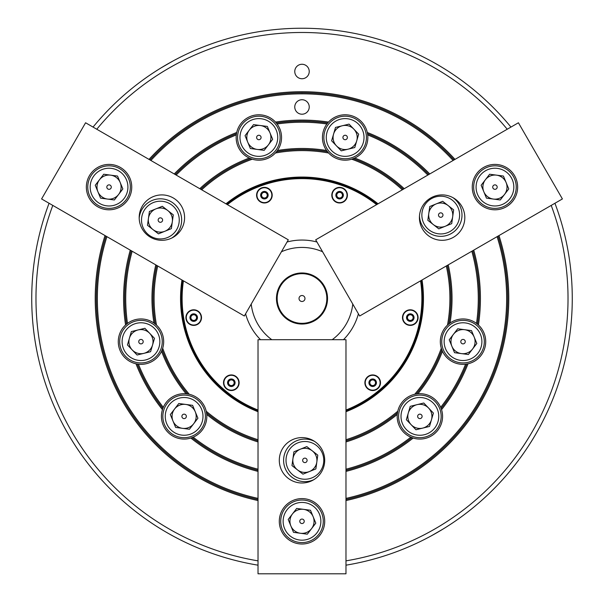 <?xml version="1.0" encoding="UTF-8"?>
<svg xmlns="http://www.w3.org/2000/svg" width="604" height="604" viewBox="0 0 604 604"><rect width="100%" height="100%" fill="white"/><g stroke="black" fill="none" stroke-linecap="round" stroke-linejoin="round"><path stroke-width="0.91" d="M345.979 441.947A150.034 150.034 0 0 0 397.266 414.412A22.703 22.703 0 0 0 410.811 437.198L413.151 438.059A22.703 22.703 0 0 0 441.554 409.655L440.694 407.315A22.703 22.703 0 0 0 417.908 393.77L414.714 394.276A22.703 22.703 0 0 0 397.772 411.218L397.266 414.412A22.703 22.703 0 0 1 397.772 411.218A147.905 147.905 0 0 1 345.979 439.72M441.554 409.655A22.703 22.703 0 0 0 440.694 407.315A176.285 176.285 0 0 0 465.578 364.204L468.032 363.789A22.703 22.703 0 0 0 478.436 324.982L476.518 323.397A22.703 22.703 0 0 0 450.01 323.049L447.496 325.095A22.703 22.703 0 0 0 441.298 348.229L442.453 351.256A22.703 22.703 0 0 0 468.032 363.789A178.407 178.407 0 0 1 441.554 409.655M442.453 351.256A150.034 150.034 0 0 1 417.908 393.77A22.703 22.703 0 0 0 414.714 394.276A147.905 147.905 0 0 0 441.298 348.229A22.703 22.703 0 0 0 441.849 349.829A148.969 148.969 0 0 1 416.375 393.951M473.732 250.139A178.407 178.407 0 0 1 478.436 324.982A22.703 22.703 0 0 0 476.518 323.397A176.285 176.285 0 0 0 471.83 251.241M448.213 264.869A150.034 150.034 0 0 1 450.01 323.049A22.703 22.703 0 0 0 448.78 323.978A148.969 148.969 0 0 0 447.254 265.428M258.021 469.21A176.285 176.285 0 0 1 193.189 437.198A22.703 22.703 0 0 1 190.849 438.059L193.189 437.198A22.703 22.703 0 0 0 206.734 414.412L206.228 411.218A22.703 22.703 0 0 0 189.286 394.276L186.092 393.77A22.703 22.703 0 0 0 163.306 407.315A176.285 176.285 0 0 1 138.422 364.204A22.703 22.703 0 0 1 135.968 363.789L138.422 364.204A22.703 22.703 0 0 0 161.547 351.256L162.703 348.229A22.703 22.703 0 0 0 156.504 325.095L153.99 323.049A22.703 22.703 0 0 0 127.482 323.397L125.564 324.982A22.703 22.703 0 0 0 135.968 363.789A178.407 178.407 0 0 0 162.446 409.655A22.703 22.703 0 0 0 190.849 438.059A178.407 178.407 0 0 0 258.021 471.407M157.712 265.987A147.905 147.905 0 0 0 156.504 325.095A22.703 22.703 0 0 0 153.99 323.049A150.034 150.034 0 0 1 155.787 264.869M132.17 251.241A176.285 176.285 0 0 0 127.482 323.397A22.703 22.703 0 0 0 125.564 324.982A178.407 178.407 0 0 1 130.268 250.139M162.853 408.455L162.446 409.655A22.703 22.703 0 0 1 163.306 407.315L162.853 408.455A177.35 177.35 0 0 1 137.206 364.038M258.021 441.947A150.034 150.034 0 0 1 206.734 414.412A22.703 22.703 0 0 0 206.228 411.218A147.905 147.905 0 0 0 258.021 439.72M189.286 394.276A22.703 22.703 0 0 0 186.092 393.77A150.034 150.034 0 0 1 161.547 351.256A22.703 22.703 0 0 0 162.703 348.229A147.905 147.905 0 0 0 189.286 394.276M172.714 61.155L161.094 67.867M431.286 535.854L442.906 529.142M309.233 106.968A7.233 7.233 0 0 0 302 99.736A7.233 7.233 0 0 0 294.767 106.968A7.233 7.233 0 0 0 302 114.209A7.233 7.233 0 0 0 309.233 106.968M309.233 71.499A7.233 7.233 0 0 0 302 64.266A7.233 7.233 0 0 0 294.767 71.499A7.233 7.233 0 0 0 302 78.739A7.233 7.233 0 0 0 309.233 71.499M404.235 188.697A150.034 150.034 0 0 0 354.752 158.052A22.703 22.703 0 0 0 367.7 134.926L367.285 132.472A22.703 22.703 0 0 0 328.478 122.068L326.892 123.986A22.703 22.703 0 0 0 326.545 150.494A150.034 150.034 0 0 0 277.455 150.494A22.703 22.703 0 0 0 277.108 123.986L275.522 122.068A22.703 22.703 0 0 0 236.715 132.472L236.3 134.926A22.703 22.703 0 0 0 249.248 158.052L250.675 158.656A148.969 148.969 0 0 0 200.732 189.248M427.843 175.062A176.285 176.285 0 0 0 367.7 134.926A22.703 22.703 0 0 0 367.285 132.472A178.407 178.407 0 0 1 429.746 173.96M328.478 122.068A22.703 22.703 0 0 0 326.892 123.986A176.285 176.285 0 0 0 277.108 123.986A22.703 22.703 0 0 0 275.522 122.068A178.407 178.407 0 0 1 328.478 122.068M174.254 173.96A178.407 178.407 0 0 1 236.715 132.472A22.703 22.703 0 0 0 236.3 134.926A176.285 176.285 0 0 0 176.157 175.062M345.979 565.178A270.275 270.275 0 0 0 554.933 203.261M49.067 203.261A270.275 270.275 0 0 0 258.021 565.178M345.979 560.859A266.017 266.017 0 0 0 551.203 205.413M105.028 235.568A206.787 206.787 0 0 0 258.021 500.557M105.972 236.111A205.722 205.722 0 0 0 258.021 499.47M345.979 498.383A204.658 204.658 0 0 0 497.084 236.655M345.979 499.47A205.722 205.722 0 0 0 498.028 236.111M181.97 279.992A121.449 121.449 0 0 0 258.021 411.709M156.746 265.428A148.969 148.969 0 0 0 155.22 323.978M131.219 250.69A177.35 177.35 0 0 0 126.515 324.152M447.496 325.095A147.905 147.905 0 0 0 446.288 265.987M477.485 324.152A177.35 177.35 0 0 0 472.781 250.69M441.146 408.455A177.35 177.35 0 0 0 466.794 364.038M345.979 469.21A176.285 176.285 0 0 0 410.811 437.198A22.703 22.703 0 0 0 413.151 438.059A178.407 178.407 0 0 1 345.979 471.407M345.979 470.312A177.35 177.35 0 0 0 411.951 437.651M162.151 349.829A148.969 148.969 0 0 0 187.625 393.951M206.553 412.879A148.969 148.969 0 0 0 258.021 440.837M192.049 437.651A177.35 177.35 0 0 0 258.021 470.312M250.675 158.656L252.276 159.207A147.905 147.905 0 0 0 201.691 189.807M276.526 151.725L277.455 150.494A22.703 22.703 0 0 1 275.409 153.008L276.526 151.725A148.969 148.969 0 0 1 327.474 151.725A22.703 22.703 0 0 1 326.545 150.494L328.591 153.008A147.905 147.905 0 0 0 275.409 153.008A22.703 22.703 0 0 1 249.248 158.052A150.034 150.034 0 0 0 199.765 188.697M428.795 174.511A177.35 177.35 0 0 0 367.534 133.71M378.044 203.812A121.449 121.449 0 0 0 225.956 203.812M345.979 411.709A121.449 121.449 0 0 0 422.03 279.992M402.309 189.807A147.905 147.905 0 0 0 351.724 159.207L354.752 158.052M328.591 153.008A22.703 22.703 0 0 0 353.325 158.656A148.969 148.969 0 0 1 403.268 189.248M345.979 440.837A148.969 148.969 0 0 0 397.447 412.879M236.466 133.71A177.35 177.35 0 0 0 175.205 174.511M453.106 160.475A204.658 204.658 0 0 0 150.894 160.475M106.916 236.655A204.658 204.658 0 0 0 258.021 498.383M454.049 159.932A205.722 205.722 0 0 0 149.951 159.932M454.993 159.388A206.787 206.787 0 0 0 149.007 159.388M345.979 500.557A206.787 206.787 0 0 0 498.972 235.568M507.217 129.233A266.017 266.017 0 0 0 96.783 129.233M52.797 205.413A266.017 266.017 0 0 0 258.021 560.859M510.954 127.082A270.275 270.275 0 0 0 93.046 127.082M327.647 123.02A177.35 177.35 0 0 0 276.353 123.02M304.982 298.504A2.982 2.982 0 0 0 302 295.522A2.982 2.982 0 0 0 299.018 298.504A2.982 2.982 0 0 0 302 301.487A2.982 2.982 0 0 0 304.982 298.504M327.534 298.504A25.534 25.534 0 0 1 302 324.046A25.534 25.534 0 0 1 276.466 298.504A25.534 25.534 0 0 1 302 272.97A25.534 25.534 0 0 1 327.534 298.504M326.832 298.504A24.832 24.832 0 0 1 302 323.336A24.832 24.832 0 0 1 277.168 298.504A24.832 24.832 0 0 1 302 273.672A24.832 24.832 0 0 1 326.832 298.504M380.482 382.732A7.807 7.807 0 0 0 372.676 374.933A7.807 7.807 0 0 0 364.876 382.732A7.807 7.807 0 0 0 372.676 390.539A7.807 7.807 0 0 0 380.482 382.732M418.089 317.598A7.807 7.807 0 0 0 410.282 309.792A7.807 7.807 0 0 0 402.483 317.598A7.807 7.807 0 0 0 410.282 325.397A7.807 7.807 0 0 0 418.089 317.598M201.517 317.598A7.807 7.807 0 0 0 193.718 309.792A7.807 7.807 0 0 0 185.911 317.598A7.807 7.807 0 0 0 193.718 325.397A7.807 7.807 0 0 0 201.517 317.598M239.124 382.732A7.807 7.807 0 0 0 231.324 374.933A7.807 7.807 0 0 0 223.518 382.732A7.807 7.807 0 0 0 231.324 390.539A7.807 7.807 0 0 0 239.124 382.732M347.413 195.183A7.807 7.807 0 0 0 339.607 187.376A7.807 7.807 0 0 0 331.8 195.183A7.807 7.807 0 0 0 339.607 202.982A7.807 7.807 0 0 0 347.413 195.183M272.2 195.183A7.807 7.807 0 0 0 264.393 187.376A7.807 7.807 0 0 0 256.587 195.183A7.807 7.807 0 0 0 264.393 202.982A7.807 7.807 0 0 0 272.2 195.183M183.427 280.83A119.886 119.886 0 0 0 258.021 410.033M345.979 410.033A119.886 119.886 0 0 0 420.573 280.83M421.237 280.452A120.596 120.596 0 0 1 345.979 410.796M258.021 410.796A120.596 120.596 0 0 1 182.763 280.452M316.949 242A58.445 58.445 0 0 0 287.051 242M322.581 251.762A51.076 51.076 0 0 0 281.419 251.762M251.226 304.046A51.076 51.076 0 0 0 271.808 339.705M332.192 339.705A51.076 51.076 0 0 0 352.774 304.046M245.594 313.808A58.445 58.445 0 0 0 260.543 339.705M343.457 339.705A58.445 58.445 0 0 0 358.406 313.808M376.594 204.65A119.886 119.886 0 0 0 227.406 204.65M226.749 204.273A120.596 120.596 0 0 1 377.251 204.273M279.297 521.305A22.703 22.703 0 0 0 302 544.008A22.703 22.703 0 0 0 324.703 521.305A22.703 22.703 0 0 0 302 498.602A22.703 22.703 0 0 0 279.297 521.305M279.297 460.301A22.703 22.703 0 0 0 302 482.996A22.703 22.703 0 0 0 324.703 460.301A22.703 22.703 0 0 0 302 437.598A22.703 22.703 0 0 0 279.297 460.301M345.979 339.705L345.979 573.8L258.021 573.8L258.021 339.705L345.979 339.705M338.527 192.555A2.839 2.839 0 0 1 341.856 196.912A2.839 2.839 0 0 1 336.987 196.262A2.839 2.839 0 0 1 338.527 192.555M346.492 192.336A7.452 7.452 0 0 0 336.76 188.297A7.452 7.452 0 0 0 332.721 198.029A7.452 7.452 0 0 0 342.453 202.068A7.452 7.452 0 0 0 346.492 192.336A7.452 7.452 0 0 1 342.453 202.068A7.452 7.452 0 0 1 332.721 198.029M342.853 195.613L340.86 198.21L337.613 197.78L336.36 194.752L338.353 192.155L341.607 192.585L342.853 195.613M263.306 192.555A2.839 2.839 0 0 1 266.643 196.912A2.839 2.839 0 0 1 261.774 196.262A2.839 2.839 0 0 1 263.306 192.555M271.279 192.336A7.452 7.452 0 0 0 261.547 188.297A7.452 7.452 0 0 0 257.508 198.029A7.452 7.452 0 0 0 267.24 202.068A7.452 7.452 0 0 0 271.279 192.336A7.452 7.452 0 0 1 267.24 202.068A7.452 7.452 0 0 1 257.508 198.029M267.64 195.613L265.647 198.21L262.393 197.78L261.147 194.752L263.14 192.155L266.387 192.585L267.64 195.613M353.861 129.143A12.057 12.057 0 0 0 333.567 134.103A12.057 12.057 0 0 0 348.01 149.196A12.057 12.057 0 0 0 353.861 129.143M344.522 139.622A2.227 2.227 0 0 0 347.285 138.105A2.227 2.227 0 0 0 345.767 135.341A2.227 2.227 0 0 0 343.004 136.859A2.227 2.227 0 0 0 344.522 139.622M350.433 119.365A18.867 18.867 0 0 0 327.036 132.193A18.867 18.867 0 0 0 339.863 155.59A18.867 18.867 0 0 0 363.261 142.763A18.867 18.867 0 0 0 350.433 119.365M339.184 157.908A21.283 21.283 0 0 1 324.718 131.521A21.283 21.283 0 0 1 351.105 117.048A21.283 21.283 0 0 1 365.579 143.442A21.283 21.283 0 0 1 339.184 157.908M354.774 147.542L358.67 134.171L349.044 124.114L335.522 127.421L331.619 140.785L341.245 150.849L354.774 147.542M260.437 125.526A12.057 12.057 0 0 0 247.708 142.083A12.057 12.057 0 0 0 268.418 144.832A12.057 12.057 0 0 0 260.437 125.526M259.705 139.539A2.227 2.227 0 0 0 260.913 136.625A2.227 2.227 0 0 0 257.999 135.417A2.227 2.227 0 0 0 256.791 138.331A2.227 2.227 0 0 0 259.705 139.539M251.649 120.037A18.867 18.867 0 0 0 241.411 144.688A18.867 18.867 0 0 0 266.062 154.918A18.867 18.867 0 0 0 276.292 130.275A18.867 18.867 0 0 0 251.649 120.037M266.983 157.146A21.283 21.283 0 0 1 239.184 145.609A21.283 21.283 0 0 1 250.728 117.81A21.283 21.283 0 0 1 278.519 129.354A21.283 21.283 0 0 1 266.983 157.146M272.661 139.313L267.338 126.44L253.537 124.613L245.05 135.651L250.366 148.516L264.174 150.351L272.661 139.313M303.586 509.353A12.057 12.057 0 0 0 290.856 525.91A12.057 12.057 0 0 0 311.558 528.659A12.057 12.057 0 0 0 303.586 509.353M302.853 523.366A2.227 2.227 0 0 0 304.061 520.452A2.227 2.227 0 0 0 301.147 519.244A2.227 2.227 0 0 0 299.939 522.158A2.227 2.227 0 0 0 302.853 523.366M294.797 503.864A18.867 18.867 0 0 0 284.559 528.508A18.867 18.867 0 0 0 309.203 538.745A18.867 18.867 0 0 0 319.441 514.102A18.867 18.867 0 0 0 294.797 503.864M310.124 540.973A21.283 21.283 0 0 1 282.332 529.429A21.283 21.283 0 0 1 293.876 501.637A21.283 21.283 0 0 1 321.668 513.181A21.283 21.283 0 0 1 310.124 540.973M315.801 523.132L310.486 510.267L296.685 508.432L288.199 519.478L293.514 532.343L307.315 534.178L315.801 523.132M316.821 462.037A12.057 12.057 0 0 0 300.362 449.187A12.057 12.057 0 0 0 297.462 469.874A12.057 12.057 0 0 0 316.821 462.037M302.815 461.199A2.227 2.227 0 0 0 305.715 462.438A2.227 2.227 0 0 0 306.945 459.531A2.227 2.227 0 0 0 304.046 458.3A2.227 2.227 0 0 0 302.815 461.199M322.377 453.287A18.867 18.867 0 0 0 297.802 442.875A18.867 18.867 0 0 0 287.391 467.443A18.867 18.867 0 0 0 311.958 477.862A18.867 18.867 0 0 0 322.377 453.287M313.808 479.682A21.283 21.283 0 0 1 290.569 444.612A21.283 21.283 0 0 1 314.714 441.494M302.951 474.155L315.862 468.938L317.787 455.144L306.817 446.575L293.906 451.8L291.974 465.586L302.951 474.155M436.216 203.895A12.057 12.057 0 0 0 433.317 224.582A12.057 12.057 0 0 0 452.675 216.753A12.057 12.057 0 0 0 436.216 203.895M442.49 216.451A2.227 2.227 0 0 0 442.105 213.318A2.227 2.227 0 0 0 438.98 213.703A2.227 2.227 0 0 0 439.365 216.836A2.227 2.227 0 0 0 442.49 216.451M425.858 203.465A18.867 18.867 0 0 0 429.127 229.95A18.867 18.867 0 0 0 455.612 226.689A18.867 18.867 0 0 0 452.343 200.203A18.867 18.867 0 0 0 425.858 203.465M453 197.689A21.283 21.283 0 0 1 434.253 235.349A21.283 21.283 0 0 1 419.478 215.998M453.642 209.852L442.664 201.291L429.761 206.508L427.828 220.301L438.806 228.871L451.716 223.646L453.642 209.852M152.963 229.573A12.057 12.057 0 0 0 172.329 221.743A12.057 12.057 0 0 0 155.862 208.886A12.057 12.057 0 0 0 152.963 229.573M160.694 217.863A2.227 2.227 0 0 0 158.173 219.758A2.227 2.227 0 0 0 160.075 222.28A2.227 2.227 0 0 0 162.589 220.377A2.227 2.227 0 0 0 160.694 217.863M157.765 238.754A18.867 18.867 0 0 0 179.071 222.687A18.867 18.867 0 0 0 162.997 201.381A18.867 18.867 0 0 0 141.698 217.448A18.867 18.867 0 0 0 157.765 238.754M139.192 218.142A21.283 21.283 0 0 1 181.177 215.553A21.283 21.283 0 0 1 171.815 238.021M149.407 211.498L147.474 225.292L158.452 233.861L171.362 228.637L173.288 214.843L162.317 206.281L149.407 211.498M483.804 191.71A12.057 12.057 0 0 0 504.514 194.45A12.057 12.057 0 0 0 496.533 175.152A12.057 12.057 0 0 0 483.804 191.71M496.307 185.337A2.227 2.227 0 0 0 493.181 185.745A2.227 2.227 0 0 0 493.589 188.871A2.227 2.227 0 0 0 496.722 188.463A2.227 2.227 0 0 0 496.307 185.337M483.449 202.061A18.867 18.867 0 0 0 509.912 198.603A18.867 18.867 0 0 0 506.454 172.148A18.867 18.867 0 0 0 479.991 175.605A18.867 18.867 0 0 0 483.449 202.061M507.919 170.23A21.283 21.283 0 0 1 511.822 200.075A21.283 21.283 0 0 1 481.984 203.978A21.283 21.283 0 0 1 478.081 174.133A21.283 21.283 0 0 1 507.919 170.23M489.633 174.231L481.146 185.277L486.462 198.142L500.271 199.977L508.757 188.931L503.442 176.066L489.633 174.231M118.611 194.45A12.057 12.057 0 0 0 110.63 175.152A12.057 12.057 0 0 0 97.901 191.71A12.057 12.057 0 0 0 118.611 194.45M106.84 186.81A2.227 2.227 0 0 0 108.758 189.316A2.227 2.227 0 0 0 111.257 187.399A2.227 2.227 0 0 0 109.339 184.892A2.227 2.227 0 0 0 106.84 186.81M127.754 189.581A18.867 18.867 0 0 0 111.529 168.395A18.867 18.867 0 0 0 90.343 184.628A18.867 18.867 0 0 0 106.568 205.813A18.867 18.867 0 0 0 127.754 189.581M87.95 184.311A21.283 21.283 0 0 1 111.846 166.009A21.283 21.283 0 0 1 130.147 189.898A21.283 21.283 0 0 1 106.251 208.199A21.283 21.283 0 0 1 87.95 184.311M100.558 198.142L114.367 199.977L122.854 188.931L117.538 176.066L103.729 174.231L95.243 185.277L100.558 198.142M172.978 420.988A12.057 12.057 0 0 0 193.68 423.736A12.057 12.057 0 0 0 185.707 404.431A12.057 12.057 0 0 0 172.978 420.988M185.481 414.616A2.227 2.227 0 0 0 182.355 415.024A2.227 2.227 0 0 0 182.763 418.149A2.227 2.227 0 0 0 185.889 417.741A2.227 2.227 0 0 0 185.481 414.616M172.623 431.339A18.867 18.867 0 0 0 199.078 427.881A18.867 18.867 0 0 0 195.621 401.426A18.867 18.867 0 0 0 169.165 404.884A18.867 18.867 0 0 0 172.623 431.339M197.093 399.508A21.283 21.283 0 0 1 200.996 429.353A21.283 21.283 0 0 1 171.151 433.257A21.283 21.283 0 0 1 167.248 403.412A21.283 21.283 0 0 1 197.093 399.508M178.807 403.51L170.32 414.555L175.636 427.421L189.437 429.255L197.923 418.21L192.608 405.344L178.807 403.51M472.585 348.999A12.057 12.057 0 0 0 464.612 329.693A12.057 12.057 0 0 0 451.883 346.258A12.057 12.057 0 0 0 472.585 348.999M460.814 341.358A2.227 2.227 0 0 0 462.732 343.865A2.227 2.227 0 0 0 465.239 341.947A2.227 2.227 0 0 0 463.321 339.44A2.227 2.227 0 0 0 460.814 341.358M481.728 344.129A18.867 18.867 0 0 0 465.503 322.944A18.867 18.867 0 0 0 444.317 339.169A18.867 18.867 0 0 0 460.542 360.354A18.867 18.867 0 0 0 481.728 344.129M441.924 338.852A21.283 21.283 0 0 1 465.82 320.55A21.283 21.283 0 0 1 484.121 344.446A21.283 21.283 0 0 1 460.225 362.747A21.283 21.283 0 0 1 441.924 338.852M454.54 352.691L468.342 354.518L476.828 343.48L471.513 330.614L457.711 328.78L449.217 339.818L454.54 352.691M129.399 338.27A12.057 12.057 0 0 0 143.835 353.363A12.057 12.057 0 0 0 149.686 333.317A12.057 12.057 0 0 0 129.399 338.27M143.14 341.124A2.227 2.227 0 0 0 140.445 339.486A2.227 2.227 0 0 0 138.807 342.181A2.227 2.227 0 0 0 141.502 343.819A2.227 2.227 0 0 0 143.14 341.124M122.642 346.13A18.867 18.867 0 0 0 145.458 359.984A18.867 18.867 0 0 0 159.305 337.168A18.867 18.867 0 0 0 136.496 323.321A18.867 18.867 0 0 0 122.642 346.13M161.645 336.602A21.283 21.283 0 0 1 146.025 362.325A21.283 21.283 0 0 1 120.302 346.704A21.283 21.283 0 0 1 135.923 320.981A21.283 21.283 0 0 1 161.645 336.602M144.877 328.282L131.347 331.588L127.452 344.959L137.078 355.016L150.6 351.709L154.503 338.346L144.877 328.282M422.74 428.1A12.057 12.057 0 0 0 428.591 408.047A12.057 12.057 0 0 0 408.304 413.008A12.057 12.057 0 0 0 422.74 428.1M418.338 414.774A2.227 2.227 0 0 0 418.27 417.923A2.227 2.227 0 0 0 421.418 417.991A2.227 2.227 0 0 0 421.486 414.842A2.227 2.227 0 0 0 418.338 414.774M432.925 430.018A18.867 18.867 0 0 0 433.513 403.336A18.867 18.867 0 0 0 406.832 402.747A18.867 18.867 0 0 0 406.243 429.429A18.867 18.867 0 0 0 432.925 430.018M405.163 401.003A21.283 21.283 0 0 1 435.257 401.668A21.283 21.283 0 0 1 434.593 431.762A21.283 21.283 0 0 1 404.499 431.097A21.283 21.283 0 0 1 405.163 401.003M406.349 419.689L415.975 429.754L429.504 426.447L433.408 413.076L423.781 403.011L410.252 406.318L406.349 419.689M229.596 384.982A2.839 2.839 0 0 1 231.694 379.924A2.839 2.839 0 0 1 233.574 384.461A2.839 2.839 0 0 1 229.596 384.982M225.42 378.195A7.452 7.452 0 0 0 226.779 388.636A7.452 7.452 0 0 0 237.229 387.277A7.452 7.452 0 0 0 235.862 376.828A7.452 7.452 0 0 0 225.42 378.195A7.452 7.452 0 0 1 235.862 376.828A7.452 7.452 0 0 1 237.229 387.277M230.071 379.705L233.318 380.135L234.571 383.163L232.57 385.76L229.324 385.329L228.078 382.302L230.071 379.705M413.098 317.968A2.839 2.839 0 0 1 407.662 318.678A2.839 2.839 0 0 1 410.66 314.782A2.839 2.839 0 0 1 413.098 317.968M409.308 324.982A7.452 7.452 0 0 0 417.666 318.58A7.452 7.452 0 0 0 411.264 310.214A7.452 7.452 0 0 0 402.898 316.617A7.452 7.452 0 0 0 409.308 324.982A7.452 7.452 0 0 1 402.898 316.617A7.452 7.452 0 0 1 411.264 310.214M408.289 320.196L407.036 317.168L409.036 314.571L412.283 315.001L413.529 318.029L411.535 320.626L408.289 320.196M191.989 319.848A2.839 2.839 0 0 1 194.088 314.782A2.839 2.839 0 0 1 195.968 319.327A2.839 2.839 0 0 1 191.989 319.848M187.814 313.061A7.452 7.452 0 0 0 189.173 323.502A7.452 7.452 0 0 0 199.622 322.136A7.452 7.452 0 0 0 198.255 311.694A7.452 7.452 0 0 0 187.814 313.061A7.452 7.452 0 0 1 198.255 311.694A7.452 7.452 0 0 1 199.622 322.136M192.465 314.571L195.711 315.001L196.964 318.029L194.964 320.626L191.717 320.196L190.471 317.168L192.465 314.571M375.492 383.11A2.839 2.839 0 0 1 370.056 383.819A2.839 2.839 0 0 1 373.053 379.924A2.839 2.839 0 0 1 375.492 383.11M371.702 390.116A7.452 7.452 0 0 0 380.059 383.714A7.452 7.452 0 0 0 373.657 375.348A7.452 7.452 0 0 0 365.292 381.758A7.452 7.452 0 0 0 371.702 390.116A7.452 7.452 0 0 1 365.292 381.758A7.452 7.452 0 0 1 373.657 375.348M370.682 385.329L369.429 382.302L371.43 379.705L374.676 380.135L375.922 383.163L373.929 385.76L370.682 385.329M506.303 206.764A22.703 22.703 0 0 0 514.608 175.756A22.703 22.703 0 0 0 483.6 167.444A22.703 22.703 0 0 0 475.295 198.452A22.703 22.703 0 0 0 506.303 206.764M453.468 237.266A22.703 22.703 0 0 0 461.773 206.258A22.703 22.703 0 0 0 430.765 197.946A22.703 22.703 0 0 0 422.46 228.961A22.703 22.703 0 0 0 453.468 237.266M315.688 239.818L518.421 122.771L562.407 198.942L359.667 315.998L315.688 239.818M120.4 167.444A22.703 22.703 0 0 0 89.392 175.756A22.703 22.703 0 0 0 97.697 206.764A22.703 22.703 0 0 0 128.705 198.452A22.703 22.703 0 0 0 120.4 167.444M173.235 197.946A22.703 22.703 0 0 0 142.227 206.258A22.703 22.703 0 0 0 150.532 237.266A22.703 22.703 0 0 0 181.54 228.961A22.703 22.703 0 0 0 173.235 197.946M244.333 315.998L41.593 198.942L85.579 122.771L288.312 239.818L244.333 315.998M343.08 193.748A3.76 3.76 0 0 0 338.172 191.71A3.76 3.76 0 0 0 336.134 196.617A3.76 3.76 0 0 0 341.041 198.656A3.76 3.76 0 0 0 343.08 193.748M267.866 193.748A3.76 3.76 0 0 0 262.959 191.71A3.76 3.76 0 0 0 260.92 196.617A3.76 3.76 0 0 0 265.828 198.656A3.76 3.76 0 0 0 267.866 193.748M228.342 380.445A3.76 3.76 0 0 0 229.029 385.714A3.76 3.76 0 0 0 234.307 385.027A3.76 3.76 0 0 0 233.612 379.757A3.76 3.76 0 0 0 228.342 380.445M409.791 321.328A3.76 3.76 0 0 0 414.012 318.089A3.76 3.76 0 0 0 410.78 313.869A3.76 3.76 0 0 0 406.56 317.108A3.76 3.76 0 0 0 409.791 321.328M190.736 315.303A3.76 3.76 0 0 0 191.423 320.581A3.76 3.76 0 0 0 196.7 319.886A3.76 3.76 0 0 0 196.006 314.616A3.76 3.76 0 0 0 190.736 315.303M372.185 386.462A3.76 3.76 0 0 0 376.405 383.23A3.76 3.76 0 0 0 373.174 379.01A3.76 3.76 0 0 0 368.953 382.241A3.76 3.76 0 0 0 372.185 386.462"/></g></svg>
